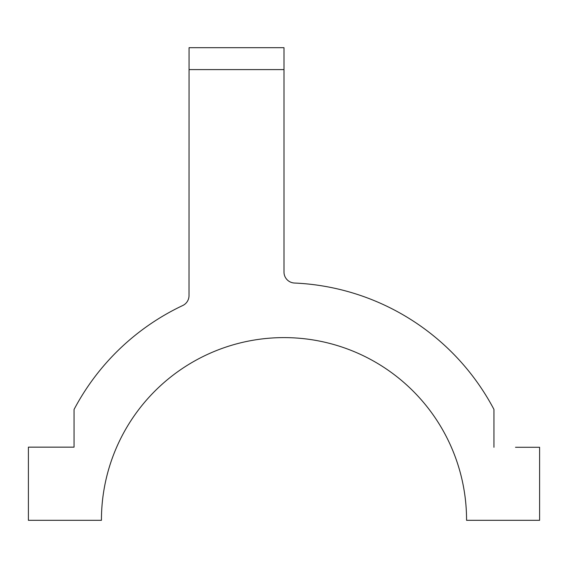 <?xml version="1.0" encoding="UTF-8"?>
<svg xmlns="http://www.w3.org/2000/svg" width="568" height="568" viewBox="0 0 568 568"><rect width="100%" height="100%" fill="white"/><g stroke="black" fill="none" stroke-linecap="round" stroke-linejoin="round"><path stroke-width="0.85" d="M493.954 447.286L493.954 409.414A237.381 237.381 0 0 0 294.472 283.027A10.955 10.955 0 0 1 284 272.079L284 47.684L189.066 47.684L189.009 295.623A10.955 10.955 0 0 1 182.726 305.527A237.346 237.346 0 0 0 74.046 409.5L74.046 447.151L28.4 447.151L28.4 520.316L101.431 520.316A182.569 182.569 0 0 1 284 337.605A182.569 182.569 0 0 1 466.569 520.316L539.6 520.316L539.6 447.286L515.503 447.286M480.265 386.645L479.349 385.31M88.651 385.381L87.742 386.716M74.046 447.151L52.497 447.151M189.066 69.594L284 69.594"/></g></svg>
